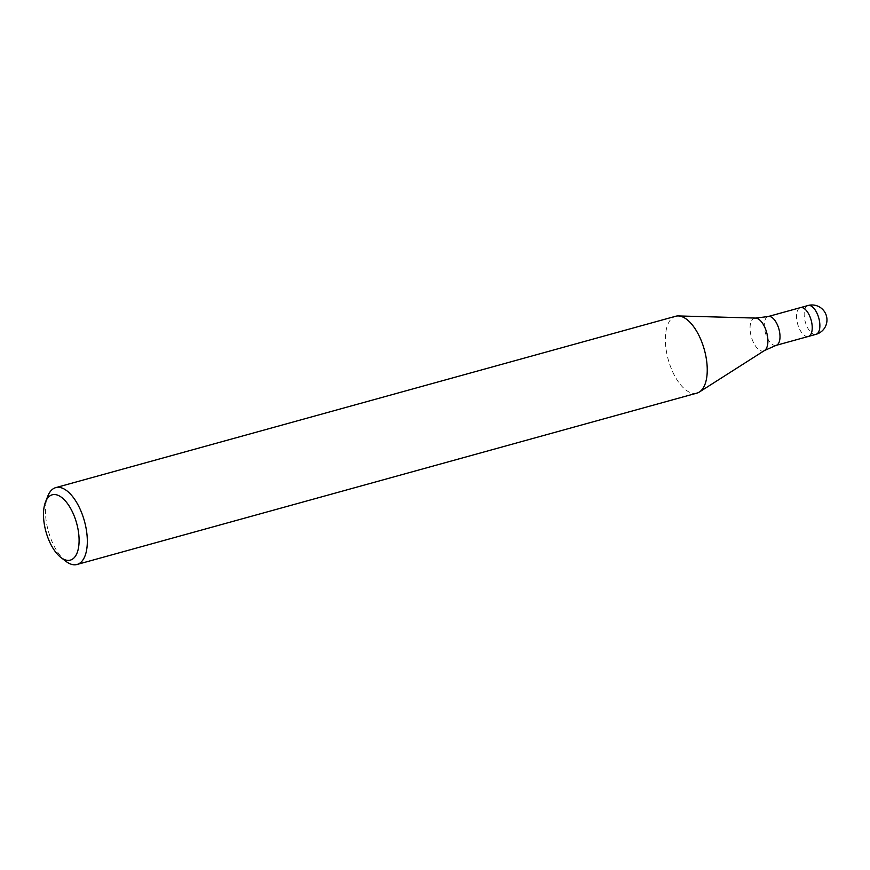<?xml version="1.0" encoding="UTF-8"?>
<svg xmlns="http://www.w3.org/2000/svg" width="870" height="870" viewBox="0 0 870 870"><rect width="100%" height="100%" fill="white"/><g stroke="black" fill="none" stroke-linecap="round" stroke-linejoin="round"><path stroke-width="0.65" stroke-dasharray="4.35 3.26" d="M808.361 336.451A14.953 7.014 74.5 0 1 797.616 323.912A14.953 7.014 74.5 0 1 800.389 307.632M696.957 393.099A39.868 18.716 74.5 0 1 668.28 359.734A39.868 18.716 74.5 0 1 675.653 316.256A39.868 18.716 74.5 0 1 678.361 315.93A39.868 18.716 74.5 0 1 704.341 349.696A39.868 18.716 74.5 0 1 699.393 392.011A39.868 18.716 74.5 0 1 696.957 393.099M65.783 561.248A39.868 18.716 74.5 0 1 47.785 496.161M696.892 393.12A39.868 18.716 74.5 0 1 668.258 359.669A39.868 18.716 74.5 0 1 675.653 316.256M808.284 336.472A14.953 7.014 74.5 0 1 804.467 335.461A14.953 7.014 74.5 0 1 796.833 320.214A14.953 7.014 74.5 0 1 800.324 307.654M776.127 345.357A14.953 7.014 74.5 0 1 765.382 332.818A14.953 7.014 74.5 0 1 768.156 316.539M764.556 350.49A16.987 7.971 74.5 0 1 763.512 350.958A16.987 7.971 74.5 0 1 751.299 336.744A16.987 7.971 74.5 0 1 754.431 318.224A16.987 7.971 74.5 0 1 755.595 318.083M816.006 334.341A14.953 7.014 74.5 0 1 812.101 333.351A14.953 7.014 74.5 0 1 804.456 318.028A14.953 7.014 74.5 0 1 808.023 305.522"/><path stroke-width="1.3" d="M800.324 307.654A14.953 7.014 74.5 0 1 800.4 307.632A14.953 7.014 74.5 0 1 800.4 307.632A14.953 7.014 74.5 0 1 811.144 320.16A14.953 7.014 74.5 0 1 808.382 336.44A14.953 7.014 74.5 0 1 808.371 336.451A14.953 7.014 74.5 0 1 808.361 336.451M45.49 502.055L47.785 496.161A39.868 18.716 74.5 0 1 55.723 487.635A39.868 18.716 74.5 0 1 84.412 521.032A39.868 18.716 74.5 0 1 77.038 564.478A39.868 18.716 74.5 0 1 77.006 564.489A39.868 18.716 74.5 0 1 65.783 561.248L60.78 557.376A33.886 15.91 74.5 0 1 45.49 502.055A33.886 15.91 74.5 0 1 52.233 494.802A33.886 15.91 74.5 0 1 76.614 523.164A33.886 15.91 74.5 0 1 70.35 560.117A33.886 15.91 74.5 0 1 60.78 557.376M55.723 487.635A39.868 18.716 74.5 0 1 55.756 487.624L675.675 316.256A39.868 18.716 74.5 0 1 675.675 316.256A39.868 18.716 74.5 0 1 704.33 349.664A39.868 18.716 74.5 0 1 696.957 393.099A39.868 18.716 74.5 0 1 696.924 393.109A39.868 18.716 74.5 0 1 696.892 393.12M808.034 305.511A14.953 7.014 74.5 0 1 811.938 306.501A14.953 7.014 74.5 0 1 819.583 321.824A14.953 7.014 74.5 0 1 816.016 334.33A14.953 14.953 0 0 0 816.06 334.319A14.953 14.953 0 0 0 826.424 315.919A14.953 14.953 0 0 0 808.034 305.511A14.953 7.014 74.5 0 1 808.034 305.511L800.4 307.632A14.953 7.014 74.5 0 1 804.304 308.611A14.953 7.014 74.5 0 1 811.949 323.944A14.953 7.014 74.5 0 1 808.371 336.451A14.953 7.014 74.5 0 1 808.284 336.472M764.556 350.49A16.987 7.971 74.5 0 0 766.666 332.471A16.987 7.971 74.5 0 0 755.595 318.083L768.166 316.539A14.953 7.014 74.5 0 1 768.166 316.539A14.953 7.014 74.5 0 1 778.911 329.067A14.953 7.014 74.5 0 1 776.149 345.357A14.953 7.014 74.5 0 1 776.138 345.357A14.953 7.014 74.5 0 1 776.127 345.357L764.556 350.49L699.502 391.935M816.016 334.33A14.953 7.014 74.5 0 1 816.006 334.341L776.138 345.357M696.924 393.109L77.006 564.489M755.595 318.083L678.491 315.94M800.4 307.632L768.166 316.539"/></g></svg>
